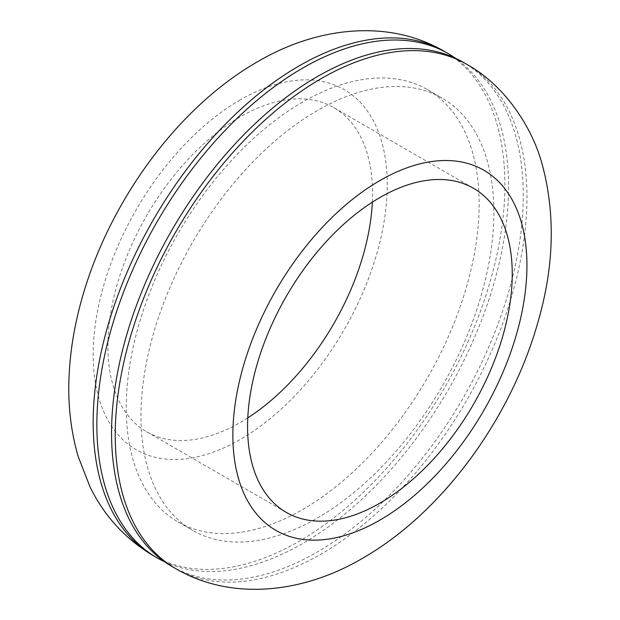 <?xml version="1.0" encoding="UTF-8"?>
<svg xmlns="http://www.w3.org/2000/svg" width="620" height="620" viewBox="0 0 620 620"><rect width="100%" height="100%" fill="white"/><g stroke="black" fill="none" stroke-linecap="round" stroke-linejoin="round"><path stroke-width="0.46" stroke-dasharray="3.1 2.33" d="M171.849 566.378A291.121 168.082 120 0 0 317.409 551.955A291.121 168.082 120 0 0 507.594 295.415A291.121 168.082 120 0 0 462.969 62.14M317.409 110.515A249.535 144.065 120 0 0 154.395 330.406A249.535 144.065 120 0 0 192.642 530.356A249.535 144.065 120 0 0 317.409 518.002A249.535 144.065 120 0 0 480.423 298.112A249.535 144.065 120 0 0 442.176 98.154A249.535 144.065 120 0 0 317.409 110.515M302.707 102.021A249.535 144.065 120 0 0 139.686 321.912A249.535 144.065 120 0 0 177.94 521.87A249.535 144.065 120 0 0 302.707 509.508A249.535 144.065 120 0 0 465.721 289.618A249.535 144.065 120 0 0 427.467 89.668A249.535 144.065 120 0 0 302.707 102.021M372.333 202.143A187.147 108.05 120 0 0 333.785 107.609A187.147 108.05 120 0 0 240.211 116.878A187.147 108.05 120 0 0 117.955 281.798A187.147 108.05 120 0 0 146.638 431.76A187.147 108.05 120 0 0 240.211 422.491A187.147 108.05 120 0 0 247.783 417.872M164.68 561.805A291.121 168.082 120 0 0 302.707 543.469A291.121 168.082 120 0 0 490.839 293.632A291.121 168.082 120 0 0 455.429 58.21M175.522 568.494A291.121 168.082 120 0 0 321.083 554.079A291.121 168.082 120 0 0 511.268 297.538A291.121 168.082 120 0 0 466.643 64.255M240.211 99.898A207.94 120.055 120 0 0 93.178 354.578A207.94 120.055 120 0 0 240.211 439.471A207.94 120.055 120 0 0 387.252 184.799A207.94 120.055 120 0 0 240.211 99.898M153.466 555.76A291.121 168.082 120 0 0 299.026 541.345A291.121 168.082 120 0 0 489.211 284.805A291.121 168.082 120 0 0 444.587 51.522M177.94 521.87L192.642 530.356M427.467 89.668L442.176 98.154M146.638 431.76L286.324 512.414M333.785 107.609L473.471 188.255"/><path stroke-width="0.93" d="M466.643 64.255L462.969 62.14A291.121 168.082 120 0 0 317.409 76.555A291.121 168.082 120 0 0 127.224 333.095A291.121 168.082 120 0 0 171.849 566.378L175.522 568.494C230.779 600.997 302.32 593.821 362.677 558.202C442.238 512.647 510.082 419.507 537.509 323.733C554.164 267.173 555.675 213.9 542.05 163.897C532.464 128.061 505.122 85.343 466.643 64.255A291.121 168.082 120 0 0 321.083 78.678A291.121 168.082 120 0 0 130.898 335.219A291.121 168.082 120 0 0 175.522 568.494M379.897 197.524A187.147 108.05 120 0 0 257.641 362.444A187.147 108.05 120 0 0 286.324 512.414A187.147 108.05 120 0 0 379.897 503.146A187.147 108.05 120 0 0 502.161 338.226A187.147 108.05 120 0 0 473.471 188.255A187.147 108.05 120 0 0 379.897 197.524M247.783 417.872A187.147 108.05 120 0 0 372.333 202.143M455.429 58.21A291.121 168.082 120 0 0 448.268 53.645A291.121 168.082 120 0 0 302.707 68.068A291.121 168.082 120 0 0 112.522 324.609A291.121 168.082 120 0 0 157.147 557.884A291.121 168.082 120 0 0 164.68 561.805M379.897 520.118A207.94 120.055 120 0 0 526.938 265.445A207.94 120.055 120 0 0 379.897 180.552A207.94 120.055 120 0 0 232.864 435.225A207.94 120.055 120 0 0 379.897 520.118M153.466 555.76C125.511 539.144 104.354 516.173 90.008 486.855L78.205 456.591C70.657 430.582 67.642 403.202 69.161 374.433C70.448 349.324 74.749 323.904 82.073 298.158C109.151 201.756 177.351 107.663 257.44 61.822C318.145 26.017 389.685 19.158 444.587 51.522A291.121 168.082 120 0 0 299.026 65.945A291.121 168.082 120 0 0 108.841 322.485A291.121 168.082 120 0 0 153.466 555.76L157.147 557.884M444.587 51.522L448.268 53.645"/></g></svg>
